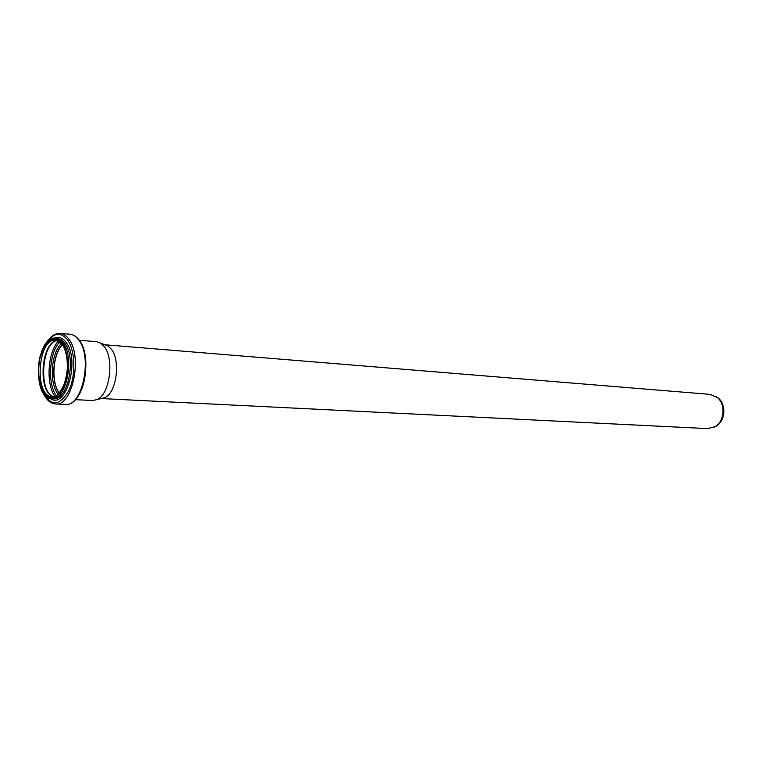 <?xml version="1.0" encoding="UTF-8"?>
<svg xmlns="http://www.w3.org/2000/svg" width="762" height="762" viewBox="0 0 762 762"><rect width="100%" height="100%" fill="white"/><g stroke="black" fill="none" stroke-linecap="round" stroke-linejoin="round"><path stroke-width="1.14" d="M716.175 396.621L718.252 398.069C726.462 404.432 725.386 420.786 716.413 426.025L714.165 427.177M104.785 344.757L709.955 394.364L717.232 397.431C725.757 404.06 724.643 421.072 715.318 426.51L707.707 428.615L101.251 398.545M104.851 344.786L108.099 346.062L111.281 349.12C120.901 360.559 116.443 393.202 104.708 397.688L101.317 398.536M59.341 392.897C50.825 382.6 52.711 353.968 62.503 344.872M59.255 392.982C50.74 382.61 52.626 353.939 62.427 344.776M79.277 340.262L96.641 341.709L100.717 343.157L104.175 346.5C114.624 358.978 109.747 394.735 97.003 399.602L92.783 400.507L75.371 399.669M59.217 393.04C50.644 382.686 52.54 353.863 62.389 344.719C73.428 358.435 64.865 398.964 52.102 396.611C33.776 396.859 37.671 337.595 55.807 340.243L62.389 344.71M58.141 394.106C48.959 383.505 50.978 352.825 61.465 343.519M56.178 395.545C47.263 383.343 49.273 352.758 59.703 341.843M54.788 396.192C45.72 383.572 47.768 352.339 58.417 341.014M48.997 393.421C40.091 382.695 42.072 352.463 52.311 342.995M53.607 396.507C37.433 393.363 40.843 341.538 57.293 340.538M62.198 344.014C67.199 352.139 68.751 366.008 66.065 378.962C63.57 387.001 60.16 392.754 55.836 396.24C51.349 397.869 47.263 396.554 43.586 392.297C38.71 383.048 37.49 371.637 39.948 358.045C42.32 350.177 45.615 344.414 49.825 340.747C54.273 338.852 58.398 339.938 62.198 344.014M62.417 343.452C67.532 351.758 69.113 365.95 66.37 379.209C63.818 387.429 60.322 393.316 55.902 396.878C51.321 398.545 47.139 397.192 43.377 392.84C38.386 383.381 37.148 371.704 39.662 357.807C42.081 349.768 45.444 343.872 49.759 340.119C54.302 338.176 58.522 339.29 62.417 343.452M47.063 342.405C49.797 339.347 52.673 337.928 55.693 338.128L59.607 339.538L63.103 343.033C75.105 357.864 66.123 401.012 51.702 398.697C48.692 398.497 46.025 396.707 43.71 393.325M64.78 343.167C76.791 357.988 67.808 401.098 53.378 398.774L51.702 398.697C31.604 398.831 35.776 335.356 55.693 338.128L60.741 339.347L64.78 343.167M54.283 338.128C58.645 336.328 62.589 337.757 66.104 342.433C80.343 360.131 65.961 410.166 50.311 398.507M46.663 342.633C53.654 332.603 60.598 331.661 67.485 339.814C75.324 350.358 76.048 375.323 68.885 390.477C59.903 405.841 51.387 406.698 43.348 393.04M46.196 343.186C50.235 336.442 54.893 333.175 60.188 333.404C63.379 333.708 66.246 335.604 68.809 339.08C82.877 356.302 72.4 406.651 55.55 403.965C50.273 403.498 46.072 399.65 42.958 392.43M78.705 339.909C92.85 357.045 82.363 407.089 65.427 404.412C83.115 406.889 93.421 357.311 79.124 340.043C76.457 336.518 73.428 334.594 70.037 334.261C73.247 334.566 76.133 336.452 78.705 339.909M79.372 340.833C89.583 353.482 87.135 388.534 75.286 399.374M718.252 398.069L717.232 397.431M716.413 426.025L715.318 426.51M53.654 396.497C38.205 393.563 41.634 341.443 57.331 340.557M55.55 403.965L65.427 404.412M60.188 333.404L70.037 334.261M108.099 346.062L100.717 343.157M104.708 397.688L97.003 399.602"/></g></svg>
